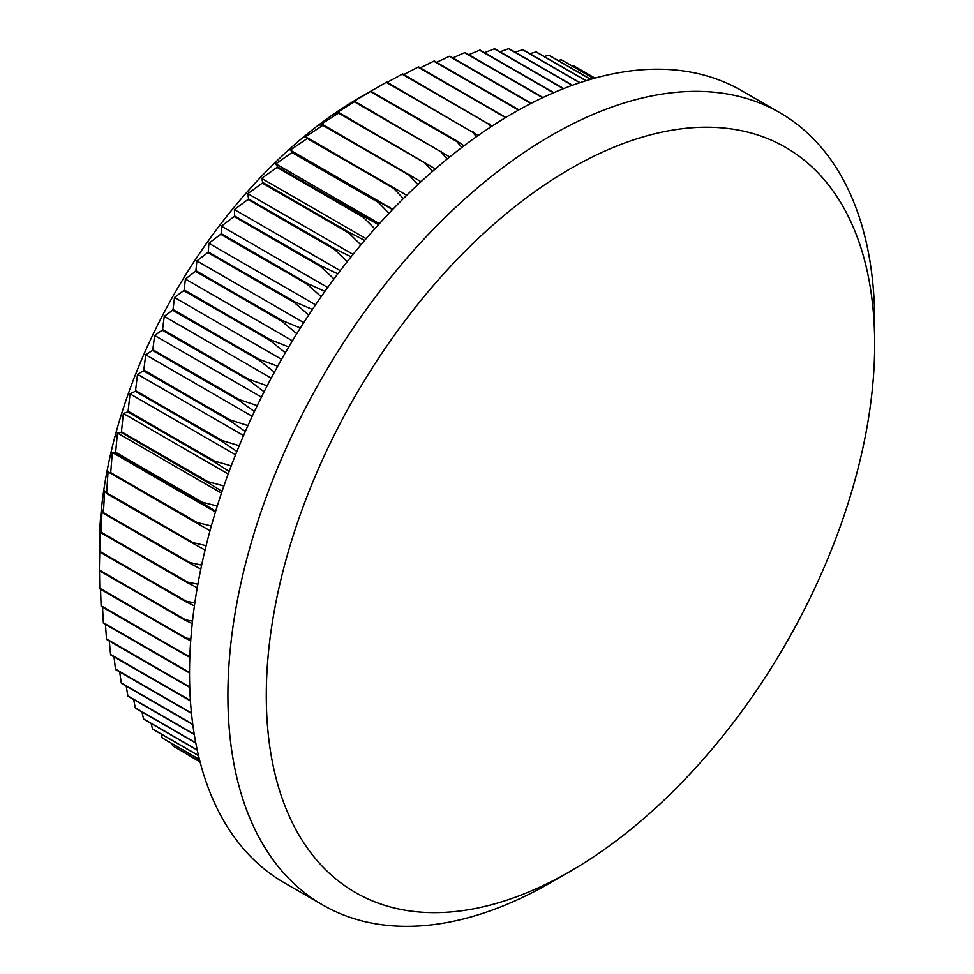 <?xml version="1.0" encoding="UTF-8"?>
<svg xmlns="http://www.w3.org/2000/svg" width="974" height="974" viewBox="0 0 974 974"><rect width="100%" height="100%" fill="white"/><g stroke="black" fill="none" stroke-linecap="round" stroke-linejoin="round"><path stroke-width="1.46" d="M192.487 621.168L185.681 619.89L99.311 570.034A394.92 228.001 120 0 0 99.311 570.35L99.311 548.192A367.77 212.332 -60 0 1 359.369 97.765L386.264 82.364A394.92 228.001 120 0 1 386.812 82.06L478.161 135.496M200.108 762.07L183.587 752.171M199.987 761.595L172.642 745.816A394.92 228.001 120 0 0 173.019 746.072L199.999 761.644M172.642 745.816L171.972 743.625M199.427 759.391L162.208 737.902A394.92 228.001 120 0 0 162.561 738.195L199.451 759.501M162.208 737.902L161.148 734.067M198.465 755.471L152.48 728.929A394.92 228.001 120 0 0 152.808 729.258L198.513 755.641M152.48 728.929L151.14 723.512M197.211 749.919L143.495 718.909A394.92 228.001 120 0 0 143.799 719.275L197.259 750.138M143.495 718.909L141.973 711.982M195.762 742.797L135.276 707.867A394.92 228.001 120 0 0 135.544 708.268L195.811 743.065M135.276 707.867L133.669 699.515M194.228 734.189L127.85 695.862A394.92 228.001 120 0 0 128.093 696.3L194.289 734.518M127.85 695.862L126.218 686.146M192.755 724.218L121.239 682.92A394.92 228.001 120 0 0 121.446 683.395L192.803 724.583M121.239 682.92L119.668 671.902M191.44 712.956L115.468 669.089A394.92 228.001 120 0 0 115.65 669.588L191.488 713.37M115.468 669.089L114.007 656.841M190.405 700.501L110.549 654.406A394.92 228.001 120 0 0 110.707 654.93L190.441 700.963M110.549 654.406L109.258 640.989M189.735 686.974L106.507 638.92A394.92 228.001 120 0 0 106.641 639.468L189.747 687.461M106.507 638.92L105.435 624.407M189.516 672.425L103.354 622.69A394.92 228.001 120 0 0 103.451 623.263L189.516 672.961M103.354 622.69L102.526 607.143M101.101 605.755A394.92 228.001 120 0 0 101.162 606.364L187.532 656.22A394.92 228.001 -60 0 1 187.471 655.624L101.101 605.755L100.553 589.246M99.75 588.186A394.92 228.001 120 0 0 99.786 588.807L186.156 638.676A394.92 228.001 -60 0 1 186.119 638.043L99.75 588.186L99.494 570.776M99.311 570.35A394.92 228.001 120 0 0 99.311 570.679L185.681 620.535A394.92 228.001 -60 0 1 185.681 619.89M99.311 570.034L99.75 552.014A394.92 228.001 120 0 1 99.786 551.345L100.285 528.005L101.101 532.888A394.92 228.001 120 0 1 101.162 532.206L102.026 509.597L103.354 513.347A394.92 228.001 120 0 1 103.451 512.665L104.608 490.823L106.507 493.477A394.92 228.001 120 0 1 106.641 492.783L108.053 471.769L110.549 473.327A394.92 228.001 120 0 1 110.707 472.621L112.327 452.484L115.468 452.971A394.92 228.001 120 0 1 115.65 452.265L117.428 433.028L121.239 432.48A394.92 228.001 120 0 1 121.446 431.75L123.333 413.463L127.85 411.905A394.92 228.001 120 0 1 128.093 411.174L130.029 393.861L135.276 391.317A394.92 228.001 120 0 1 135.544 390.598L137.504 374.296L143.495 370.79A394.92 228.001 120 0 1 143.799 370.071L145.71 354.804L152.48 350.384A394.92 228.001 120 0 1 152.808 349.678L154.635 335.47L162.208 330.174A394.92 228.001 120 0 1 162.561 329.468L164.241 316.355L172.642 310.219A394.92 228.001 120 0 1 173.019 309.525L174.504 297.508L183.745 290.593A394.92 228.001 120 0 1 184.147 289.911L185.389 279.014L195.482 271.344A394.92 228.001 120 0 1 195.908 270.687L196.87 260.91L207.815 252.558A394.92 228.001 120 0 1 208.266 251.913L208.886 243.257L220.708 234.271A394.92 228.001 120 0 1 221.171 233.638L221.415 226.126L234.125 216.557A394.92 228.001 120 0 1 234.6 215.948L234.417 209.568L248.005 199.475A394.92 228.001 120 0 1 248.492 198.891L247.846 193.643L262.31 183.075A394.92 228.001 120 0 1 262.81 182.515L261.653 178.388L276.993 167.406A394.92 228.001 120 0 1 277.505 166.871L275.8 163.863L292.005 152.541A394.92 228.001 120 0 1 292.541 152.029L290.24 150.106L307.309 138.503A394.92 228.001 120 0 1 307.845 138.016L304.923 137.176L322.832 125.342A394.92 228.001 120 0 1 323.38 124.903L319.801 125.098L338.55 113.118A394.92 228.001 120 0 1 339.098 112.704L334.825 113.934L354.39 101.844A394.92 228.001 120 0 1 354.95 101.466L349.958 103.694L370.315 91.58A394.92 228.001 120 0 1 370.863 91.252L359.369 97.765M570.484 871.194A430.204 248.382 120 0 0 570.496 871.194A430.204 248.382 120 0 0 874.689 344.309A430.204 248.382 120 0 0 570.484 168.672A430.204 248.382 120 0 0 266.292 695.558A430.204 248.382 120 0 0 570.484 871.194L551.296 882.274A457.342 264.051 -60 0 1 322.625 904.931A457.342 264.051 -60 0 1 252.522 538.452A457.342 264.051 -60 0 1 551.296 135.435A457.342 264.051 -60 0 1 779.967 112.789A457.342 264.051 -60 0 1 874.689 322.151A457.342 264.051 -60 0 1 874.542 333.485M322.625 904.931L284.238 882.761A457.342 264.051 -60 0 1 214.134 516.293A457.342 264.051 -60 0 1 512.908 113.276A457.342 264.051 -60 0 1 741.579 90.619L779.967 112.789M464.001 145.808L457.232 141.108A394.92 228.001 -60 0 0 456.672 141.449L461.859 147.427M456.672 141.449L370.315 91.58M457.232 141.108L370.863 91.252M449.72 156.948L354.95 101.466M447.2 159.005L440.759 151.713A394.92 228.001 -60 0 1 441.307 151.335M440.759 151.713L354.39 101.844M435.378 168.928L339.098 112.704M432.517 171.412L424.908 162.975A394.92 228.001 -60 0 1 425.468 162.561M424.908 162.975L338.55 113.118M421.024 181.712L323.38 124.903M417.883 184.622L409.202 175.21A394.92 228.001 -60 0 1 409.75 174.76M409.202 175.21L322.832 125.342M406.718 195.287L307.845 138.016M403.358 198.611L393.666 188.359A394.92 228.001 -60 0 1 394.214 187.885M393.666 188.359L307.309 138.503M392.522 209.617L292.541 152.029M388.979 213.343L378.375 202.397A394.92 228.001 -60 0 1 378.898 201.898M378.375 202.397L292.005 152.541M378.484 224.677L277.505 166.871M374.795 228.78L363.351 217.275A394.92 228.001 -60 0 1 363.874 216.739M363.351 217.275L276.993 167.406M364.653 240.42L349.179 232.372L262.81 182.515M360.879 244.876L348.668 232.932A394.92 228.001 -60 0 1 349.179 232.372M348.668 232.932L262.31 183.075M351.078 256.819L334.861 248.747L248.492 198.891M347.268 261.604L334.362 249.332A394.92 228.001 -60 0 1 334.861 248.747M334.362 249.332L248.005 199.475M337.82 273.828L320.97 265.817L234.6 215.948M334.009 278.905L320.483 266.426A394.92 228.001 -60 0 1 320.97 265.817M320.483 266.426L234.125 216.557M324.914 291.384L307.541 283.507L221.171 233.638M321.152 296.717L307.078 284.14A394.92 228.001 -60 0 1 307.541 283.507M307.078 284.14L220.708 234.271M312.411 309.464L294.623 301.77L208.266 251.913M308.721 315.016L294.185 302.415A394.92 228.001 -60 0 1 294.623 301.77M294.185 302.415L207.815 252.558M300.345 327.994L282.277 320.543L195.908 270.687M296.766 333.729L281.851 321.213A394.92 228.001 -60 0 1 282.277 320.543M281.851 321.213L195.482 271.344M288.754 346.939L270.516 339.78L184.147 289.911M285.321 352.795L270.115 340.45A394.92 228.001 -60 0 1 270.516 339.78M270.115 340.45L183.745 290.593M277.687 366.236L259.388 359.394L173.019 309.525M274.425 372.165L259.011 360.088A394.92 228.001 -60 0 1 259.388 359.394M259.011 360.088L172.642 310.219M267.18 385.814L248.93 379.336L162.561 329.468M264.112 391.779L248.577 380.043A394.92 228.001 -60 0 1 248.93 379.336M248.577 380.043L162.208 330.174M257.246 405.634L239.178 399.535L152.808 349.678M254.397 411.588L238.849 400.253A394.92 228.001 -60 0 1 239.178 399.535M238.849 400.253L152.48 350.384M247.932 425.614L230.156 419.928L143.799 370.071M245.314 431.506L229.864 420.646A394.92 228.001 -60 0 1 230.156 419.928M229.864 420.646L143.495 370.79M239.251 445.715L221.914 440.455L135.544 390.598M236.889 451.486L221.634 441.173A394.92 228.001 -60 0 1 221.914 440.455M221.634 441.173L135.276 391.317M231.24 465.864L214.45 461.043L128.093 411.174M229.133 471.465L214.207 461.761A394.92 228.001 -60 0 1 214.45 461.043M214.207 461.761L127.85 411.905M223.898 486.002L207.815 481.619L121.446 431.75M222.06 491.371L207.596 482.337A394.92 228.001 -60 0 1 207.815 481.619M207.596 482.337L121.239 432.48M217.263 506.054L202.02 502.121L115.65 452.265M215.68 511.155L201.825 502.84A394.92 228.001 -60 0 1 202.02 502.121M201.825 502.84L115.468 452.971M211.334 525.972L197.077 522.49L110.707 472.621M210.019 530.733L196.918 523.196A394.92 228.001 -60 0 1 197.077 522.49M196.918 523.196L110.549 473.327M206.123 545.683L192.998 542.64L106.641 492.783M205.064 550.054L192.876 543.346A394.92 228.001 -60 0 1 192.998 542.64M192.876 543.346L106.507 493.477M201.642 565.115L189.82 562.522L103.451 512.665M200.814 569.072L189.723 563.216A394.92 228.001 -60 0 1 189.82 562.522M189.723 563.216L103.354 513.347M197.88 584.217L187.532 582.062L101.162 532.206M197.259 587.687L187.471 582.744A394.92 228.001 -60 0 1 187.532 582.062M187.471 582.744L101.101 532.888M194.837 602.93L186.156 601.214L99.786 551.345M194.41 605.877L186.119 601.871A394.92 228.001 -60 0 1 186.156 601.214M186.119 601.871L99.75 552.014M185.681 620.535L192.231 623.555M190.843 638.895L186.119 638.043M186.156 638.676L190.709 640.673M189.857 656.026L187.471 655.624M187.532 656.22L189.82 657.182M594.992 78.115L573.382 65.635A394.92 228.001 120 0 0 572.98 65.416L594.968 78.115M593.714 78.468L561.645 59.95A394.92 228.001 120 0 0 561.219 59.767L593.641 78.492M590.731 79.32L549.312 55.396A394.92 228.001 120 0 0 548.861 55.262L590.597 79.357M586.117 80.696L536.418 51.999A394.92 228.001 120 0 0 535.956 51.902L585.922 80.757M579.98 82.668L523.001 49.771A394.92 228.001 120 0 0 522.527 49.723L579.737 82.753M572.456 85.274L509.122 48.712A394.92 228.001 120 0 0 508.635 48.7L572.164 85.383M563.678 88.585L494.816 48.834A394.92 228.001 120 0 0 494.317 48.858L563.362 88.719M553.804 92.664L480.133 50.124A394.92 228.001 120 0 0 479.622 50.198L553.439 92.81M542.968 97.534L465.122 52.584A394.92 228.001 120 0 0 464.586 52.693L542.579 97.717M531.305 103.256L449.818 56.212A394.92 228.001 120 0 0 449.282 56.358L530.879 103.475M518.935 109.855L434.294 60.997A394.92 228.001 120 0 0 433.747 61.179L518.485 110.111M505.835 117.452L418.577 66.902A394.92 228.001 120 0 0 418.029 67.133L504.398 116.99A394.92 228.001 -60 0 1 504.946 116.77M504.398 116.99L505.116 117.878M492.113 126.048L402.737 73.939A394.92 228.001 120 0 0 402.177 74.194L488.546 124.063A394.92 228.001 -60 0 1 489.106 123.795M488.546 124.063L490.884 126.851M551.308 882.274A457.342 264.051 -60 0 1 551.296 882.274L570.496 871.194M476.444 136.713L472.621 132.22A394.92 228.001 -60 0 1 473.181 131.916M472.621 132.22L386.264 82.364M387.287 82.327L402.177 74.194M403.796 74.548L418.029 67.133M420.244 67.863L433.747 61.179M436.596 62.324L449.282 56.358M452.788 57.929L464.586 52.693M468.774 54.702L479.622 50.198M484.528 52.657L494.317 48.858M499.991 51.817L508.635 48.7M515.124 52.182L522.527 49.723M529.88 53.74L535.956 51.902M544.247 56.529L548.861 55.262M558.163 60.51L561.219 59.767M571.616 65.708L572.98 65.416M215.424 512.007L112.327 452.484M221.475 493.1L117.428 433.028M228.196 473.997L123.333 413.463M235.562 454.785L130.029 393.861M243.561 435.524L137.504 374.296M252.193 416.288L145.71 354.804M261.422 397.124L154.635 335.47M271.222 378.119L164.241 316.355M281.571 359.321L174.504 297.508M292.431 340.803L185.389 279.014M303.766 322.625L196.87 260.91M315.539 304.838L208.886 243.257M327.714 287.5L221.415 226.126M340.23 270.662L234.417 209.568M353.051 254.384L247.846 193.643M366.127 238.703L261.653 178.388M379.397 223.667L275.8 163.863M392.802 209.325L290.24 150.106M874.689 344.309L874.689 322.151"/></g></svg>
